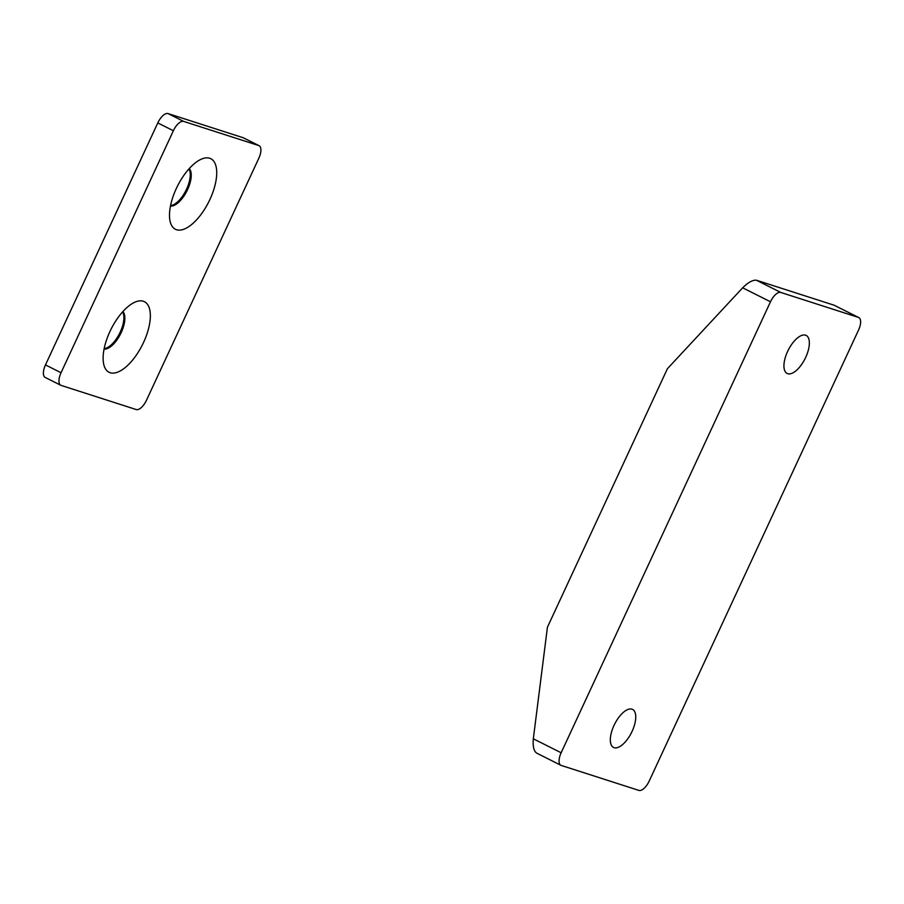 <?xml version="1.0" encoding="UTF-8"?>
<svg xmlns="http://www.w3.org/2000/svg" width="904" height="904" viewBox="0 0 904 904"><rect width="100%" height="100%" fill="white"/><g stroke="black" fill="none" stroke-linecap="round" stroke-linejoin="round"><path stroke-width="1.36" d="M632.099 731.336A21.267 9.435 -63.4 0 1 613.5 747.427A21.267 9.435 -63.4 0 1 613.974 725.505A21.267 9.435 -63.4 0 1 632.574 709.414A21.267 9.435 -63.4 0 1 632.099 731.336M805.701 357.351A21.267 9.435 -63.4 0 1 787.101 373.442A21.267 9.435 -63.4 0 1 787.576 351.52A21.267 9.435 -63.4 0 1 806.176 335.429A21.267 9.435 -63.4 0 1 805.701 357.351M756.445 280.24L780.774 292.444A12.147 5.39 116.6 0 0 770.49 301.778L742.659 287.811C748.173 282.342 752.772 279.822 756.445 280.24L834.121 305.213L858.8 317.564A12.147 5.39 116.6 0 0 858.461 317.428L834.121 305.213M780.774 292.444L858.461 317.428M742.659 287.811L667.412 368.719L547.428 627.206L533.326 738.794L561.147 752.761L770.49 301.778M533.326 738.794C532.682 746.591 533.868 751.405 536.886 753.213L560.875 765.292A12.147 5.39 116.6 0 0 561.226 765.428L638.902 790.412A12.147 5.39 116.6 0 0 649.185 781.079L858.529 330.096A12.147 5.39 116.6 0 0 858.8 317.564M561.147 752.761A12.147 5.39 116.6 0 0 560.875 765.292M170.449 206.089A21.267 9.435 116.6 0 0 187.591 189.569A21.267 9.435 116.6 0 0 189.275 168.562M170.54 205.615A21.267 9.435 116.6 0 0 186.608 189.072A21.267 9.435 116.6 0 0 188.959 168.924M176.291 188.563A39.482 17.515 116.6 0 0 169.986 220.757A39.482 17.515 116.6 0 0 186.45 228.045A39.482 17.515 116.6 0 0 209.954 199.388A39.482 17.515 116.6 0 0 200.767 159.42A39.482 17.515 116.6 0 0 176.291 188.563M104.073 349.08A21.267 9.435 116.6 0 0 121.215 332.559A21.267 9.435 116.6 0 0 122.899 311.552M104.163 348.605A21.267 9.435 116.6 0 0 120.232 332.073A21.267 9.435 116.6 0 0 122.582 311.914M109.915 331.553A39.482 17.515 116.6 0 0 103.61 363.758A39.482 17.515 116.6 0 0 120.074 371.036A39.482 17.515 116.6 0 0 143.578 342.39A39.482 17.515 116.6 0 0 134.391 302.411A39.482 17.515 116.6 0 0 109.915 331.553M259.098 145.691L243.526 137.883A12.147 5.39 116.6 0 0 243.176 137.736L168.087 113.588A12.147 5.39 116.6 0 0 157.793 122.921L45.471 364.911A12.147 5.39 116.6 0 0 45.2 377.443L60.771 385.251A12.147 5.39 116.6 0 0 61.122 385.398L136.21 409.546A12.147 5.39 116.6 0 0 146.493 400.212L258.827 158.223A12.147 5.39 116.6 0 0 259.098 145.691A12.147 5.39 116.6 0 0 258.747 145.555L183.659 121.407A12.147 5.39 116.6 0 0 173.376 130.741L61.043 372.731A12.147 5.39 116.6 0 0 60.771 385.251M173.376 130.741L157.793 122.921M183.659 121.407L168.087 113.588M61.043 372.731L45.471 364.911M258.747 145.555L243.176 137.736"/></g></svg>
